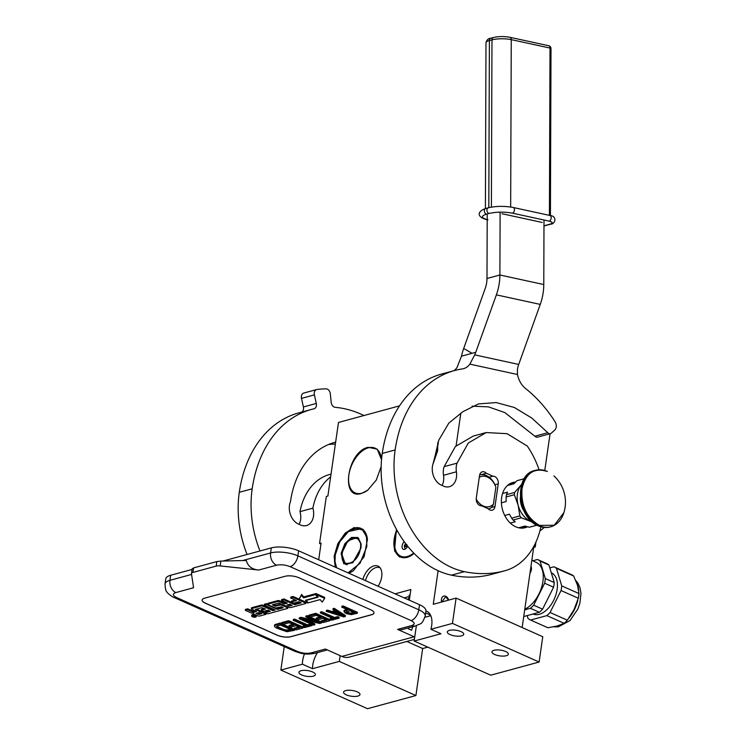 <?xml version="1.0" encoding="UTF-8"?>
<svg xmlns="http://www.w3.org/2000/svg" width="746" height="746" viewBox="0 0 746 746"><rect width="100%" height="100%" fill="white"/><g stroke="black" fill="none" stroke-linecap="round" stroke-linejoin="round"><path stroke-width="1.12" d="M317.507 652.591A19.508 11.488 -66 0 0 312.742 665.152A19.508 11.488 -66 0 0 312.481 668.696L302.4 664.201L280.85 670.067L367.508 708.7L415.895 695.542L422.665 648.535L427.794 647.136M304.499 653.832A19.508 11.488 -66 0 0 302.662 660.658A19.508 11.488 -66 0 0 302.4 664.201M550.072 433.734L544.767 470.521M522.144 627.535L533.679 547.461L535.227 547.042L535.945 542.053M539.116 662.038L452.458 623.404L430.908 629.26L440.989 633.755L414.151 641.047L490.728 675.195L539.116 662.038L542.762 636.72L456.104 598.087L433.267 604.297L438.107 570.718M380.227 567.948A13.848 8.159 114 0 0 379.817 567.743A13.848 8.159 114 0 0 376.031 567.557A13.848 8.159 -66 0 0 365.475 580.621M318.691 559.761L321.097 543.069L319.549 543.489L320.948 544.114M399.53 405.861L338.479 422.46L327.876 496.053L326.328 496.472L319.549 543.489M460.823 413.125L456.086 445.959M535.227 547.042L533.791 546.398M448.635 600.12A4.97 3.618 74.8 0 0 443.786 596.11A4.97 3.618 74.8 0 0 441.427 599.271A4.97 3.618 74.8 0 0 441.641 602.022M452.458 623.404L456.104 598.087M450.043 634.594A8.29 2.9 8.2 0 1 447.32 631.927A8.29 2.9 8.2 0 1 452.374 630.006A8.29 2.9 8.2 0 1 461.009 631.62A8.29 2.9 8.2 0 1 463.732 634.287A8.29 2.9 8.2 0 1 458.687 636.207A8.29 2.9 8.2 0 1 450.043 634.594M494.663 654.494A8.29 2.9 8.2 0 1 491.95 651.817A8.29 2.9 8.2 0 1 496.995 649.897A8.29 2.9 8.2 0 1 505.639 651.51A8.29 2.9 8.2 0 1 508.352 654.186A8.29 2.9 8.2 0 1 503.308 656.107A8.29 2.9 8.2 0 1 494.663 654.494M395.1 593.825L410.85 589.545L409.321 600.166M414.151 641.047L416.361 625.698M422.665 648.535L406.822 641.467M415.895 695.542L339.318 661.404L340.148 655.65M339.318 661.404L312.481 668.696M301.664 674.943A8.29 2.9 8.2 0 1 298.941 672.267A8.29 2.9 8.2 0 1 303.986 670.346A8.29 2.9 8.2 0 1 312.63 671.96A8.29 2.9 8.2 0 1 315.353 674.636A8.29 2.9 8.2 0 1 310.308 676.557A8.29 2.9 8.2 0 1 301.664 674.943M346.284 694.843A8.29 2.9 8.2 0 1 343.561 692.167A8.29 2.9 8.2 0 1 348.615 690.246A8.29 2.9 8.2 0 1 357.25 691.859A8.29 2.9 8.2 0 1 359.973 694.526A8.29 2.9 8.2 0 1 354.928 696.456A8.29 2.9 8.2 0 1 346.284 694.843M284.235 646.596L280.85 670.067M362.882 579.465A14.631 8.626 114 0 1 373.97 565.869A14.631 8.626 114 0 1 379.397 567.007A14.631 8.626 114 0 1 378.101 586.244M430.908 629.26A19.508 11.488 -66 0 0 426.731 611.272A19.508 11.488 -66 0 0 425.929 610.965M335.215 567.128L334.161 556.199L337.826 543.685L345.156 533.157L354.07 527.581L363.162 529.408L367.442 539.451L364.132 556.609L353.576 570.531L348.876 573.217M414.114 553.448L406.784 557.551L399.343 556.898L394.503 550.828L396.406 529.259M381.15 466.548L376.32 480.023L367.629 490.271L361.474 493.432C340.045 500.631 347.104 451.666 368.123 447.32L377.206 449.139L381.523 459.676M438.061 442.098L438.256 443.749L432.633 465.364M430.787 615.683L424.95 617.268M335.924 567.445A24.478 14.426 114 0 1 338.171 544.226A24.478 14.426 114 0 1 354.313 528.075A24.478 14.426 114 0 1 361.008 528.41A24.478 14.426 114 0 1 367.452 539.61M353.707 570.438A24.478 14.426 114 0 1 348.736 573.161M413.06 554.297A24.478 14.426 114 0 1 407.12 557.318A24.478 14.426 114 0 1 400.425 556.982A24.478 14.426 114 0 1 396.741 529.865M367.75 490.178A24.478 14.426 114 0 1 361.819 493.199A24.478 14.426 114 0 1 355.115 492.864A24.478 14.426 114 0 1 350.023 469.747A24.478 14.426 114 0 1 368.356 447.814A24.478 14.426 114 0 1 375.051 448.15A24.478 14.426 114 0 1 381.504 459.35M438.042 442.145A24.478 14.426 114 0 1 438.275 443.917M448.421 600.176L445.716 596.567L441.856 601.966M419.522 604.717A19.508 6.835 8.2 0 1 425.919 611.002L425.192 616.065A19.508 6.835 -171.8 0 0 418.786 609.78L419.522 604.717L298.605 550.8A19.508 6.835 8.2 0 0 271.311 547.89L222.998 561.029M192.17 568.89L193.596 567.902L192.944 572.424A5.856 2.052 -171.8 0 0 191.47 573.515A5.856 2.052 -171.8 0 0 191.47 573.73L193.578 587.745L175.832 592.576A9.754 7.096 -105.2 0 1 169.939 580.323A19.508 6.835 -171.8 0 0 165.025 583.959L165.761 578.896A19.508 6.835 8.2 0 1 170.666 575.259L192.058 569.44M408.538 627.843L408.388 628.822L411.559 630.239L412.752 626.696M415.643 625.903L401.451 629.764A9.754 7.096 -105.2 0 1 397.59 629.4L411.783 625.54A9.754 7.096 74.8 0 0 415.643 625.903C421.425 622.985 421.686 625.176 425.192 616.065M414.729 637.028A18.529 13.493 -105.2 0 1 414.142 636.776L397.59 629.4M414.384 639.406L349.221 657.123A18.529 13.493 -105.2 0 1 341.882 656.424L325.331 649.039L311.138 652.899A9.754 7.096 74.8 0 0 314.999 653.272C304.676 655.174 301.123 653.365 294.819 651.314L173.911 597.406A9.754 5.744 114 0 0 176.578 597.537L297.486 651.445C302.242 653.291 306.793 653.776 311.138 652.899M371.555 614.779L290.912 636.702A9.754 3.413 8.2 0 1 277.26 635.247L205.29 603.16A9.754 3.413 8.2 0 1 202.091 600.017A9.754 3.413 8.2 0 1 204.544 598.199L285.186 576.266A9.754 3.413 8.2 0 1 298.838 577.721L370.809 609.818A9.754 3.413 8.2 0 1 374.007 612.96A9.754 3.413 8.2 0 1 371.555 614.779L371.564 614.685A9.754 3.413 -171.8 0 0 374.016 612.914M220.191 565.925L258.731 570.028C251.952 569.422 247.812 566.233 246.329 560.451L220.881 561.085L220.191 565.925A5.856 2.052 -171.8 0 0 216.181 566.102L192.944 572.424M407.838 599.514A13.652 9.94 -105.2 0 1 409.75 597.182M202.101 599.971A9.754 3.413 -171.8 0 0 205.309 603.066L277.279 635.163A9.754 3.413 -171.8 0 0 290.921 636.618L371.564 614.685M193.596 567.902L216.834 561.579L220.881 561.085M192.151 568.76L191.47 573.515M346.965 609.463L344.102 610.461L343.971 611.366L344.736 612.699L346.685 613.706L351.319 614.639L357.315 613.231L342.918 606.815L341.743 607.132L348.177 610.004L343.971 611.366M357.315 613.231L357.446 612.326L343.048 605.911L341.873 606.228L341.743 607.132M334.851 610.778L332.007 611.552L327.55 610.125L326.375 610.442L326.244 611.347L343.775 616.914L345.342 616.485L334.087 609.212L332.912 609.538L335.803 611.384L331.877 612.457L327.419 611.03L326.244 611.347M345.342 616.485L345.473 615.581L334.217 608.307L333.042 608.633L332.912 609.538M332.007 618.145L330.208 618.639L330.077 619.534L331.606 620.224L339.066 618.192L337.537 617.511L334.394 618.369L321.535 612.634L320.351 612.951L333.22 618.686L330.077 619.534M339.066 618.192L339.197 617.287L337.668 616.606L334.525 617.464L321.666 611.729L320.482 612.046L320.351 612.951M330.04 620.644L330.17 619.74L315.772 613.324L308.713 615.245L308.583 616.149L310.42 616.97L316.304 615.366L321.209 617.557L316.108 618.938L317.945 619.758L323.046 618.378L327.028 620.15L321.134 621.754L322.971 622.565L330.04 620.644L315.642 614.228L308.583 616.149M325.815 619.609L321.265 620.849L321.134 621.754M319.997 617.017L316.239 618.033L316.108 618.938M321.405 622.994L321.535 622.089L307.138 615.674L305.963 615.991L305.832 616.895L318.393 622.5L300.927 618.229L299.165 618.714L313.553 625.129L314.737 624.812L302.484 619.348L319.642 623.479L321.405 622.994L307.007 616.578L305.832 616.895M314.737 624.812L314.868 623.908L307.175 620.476M313.749 620.43L301.058 617.324L299.295 617.809L299.165 618.714M304.928 625.512L303.128 625.997L302.997 626.901L304.527 627.582L311.987 625.558L310.457 624.878L307.315 625.726L294.456 619.991L293.271 620.308L306.14 626.053L302.997 626.901M311.987 625.558L312.117 624.654L310.588 623.973L307.445 624.822L294.586 619.087L293.402 619.413L293.271 620.308M302.96 628.011L303.09 627.106L288.693 620.691L281.634 622.612L281.503 623.516L283.34 624.337L289.224 622.733L294.129 624.915L289.028 626.304L290.865 627.125L295.966 625.735L299.948 627.517L294.055 629.111L295.892 629.932L302.96 628.011L288.562 621.595L281.503 623.516M298.736 626.976L294.185 628.207L294.055 629.111M292.917 624.374L289.159 625.4L289.028 626.304M294.325 630.361L294.456 629.456L280.058 623.041L274.677 624.719L274.817 626.873L276.98 628.263L286.93 631.713L294.325 630.361L279.936 623.945L275.218 625.223L274.379 626.108M256.242 616.7L256.372 615.795A2.303 0.811 -171.8 0 0 255.608 615.049A2.303 0.811 -171.8 0 0 253.211 614.601A2.303 0.811 -171.8 0 0 251.803 615.133L251.672 616.037A2.303 0.811 -171.8 0 0 252.437 616.783A2.303 0.811 -171.8 0 0 254.834 617.231A2.303 0.811 -171.8 0 0 256.242 616.7A2.303 0.811 -171.8 0 0 255.477 615.954A2.303 0.811 -171.8 0 0 253.08 615.506A2.303 0.811 -171.8 0 0 251.672 616.037M255.393 610.899L254.479 611.151A1.427 0.504 -171.8 0 1 252.474 610.937L247.681 608.801L245.425 609.417L245.294 610.321L250.749 612.746A2.135 0.746 -171.8 0 0 253.733 613.063A2.135 0.746 -171.8 0 0 253.192 613.464A2.135 0.746 -171.8 0 0 253.901 614.154L257.65 615.823A1.427 0.504 -171.8 0 0 259.655 616.037L265.986 614.312L255.337 609.473L261.809 607.645L265.483 609.025L261.333 610.153L263.851 611.282L268 610.153L270.294 611.263L265.268 612.699L267.805 613.827L287.508 608.466A1.427 0.504 -171.8 0 0 287.872 608.195A1.427 0.504 -171.8 0 0 287.397 607.738L281.951 605.304A1.427 0.504 -171.8 0 0 279.955 605.09L275.041 606.144L272.346 604.847L278.827 603.02L289 607.3A1.427 0.504 -171.8 0 0 291.005 607.514L305.366 603.607A1.427 0.504 -171.8 0 0 305.72 603.346A1.427 0.504 -171.8 0 0 305.254 602.88L292.898 597.378L290.642 597.984L296.498 600.595L291.257 602.022L293.765 603.141L299.006 601.714L301.17 602.936L294.651 604.708L283.769 599.859L281.512 600.474L287.359 603.076L284.394 603.887L279.601 601.752A1.427 0.504 -171.8 0 0 277.596 601.537L268.206 604.092A1.427 0.504 -171.8 0 0 267.851 604.353A1.427 0.504 -171.8 0 0 268.318 604.82L274.575 607.608A1.427 0.504 -171.8 0 0 276.57 607.822L281.484 606.768L283.238 607.813L277.419 609.389L266.546 604.54L264.289 605.155L275.171 610.004L272.915 610.62L263.086 606.237A1.427 0.504 -171.8 0 0 261.091 606.022L251.7 608.577A1.427 0.504 -171.8 0 0 251.337 608.848A1.427 0.504 -171.8 0 0 251.803 609.305L256.605 611.44L254.349 612.056A1.427 0.504 8.2 0 1 252.344 611.841L247.551 609.706L245.294 610.321M273.959 609.463L273.045 609.715L263.217 605.332A1.427 0.504 -171.8 0 0 261.221 605.118L251.831 607.673A1.427 0.504 -171.8 0 0 251.467 607.943L251.337 608.848M267.87 604.176L266.676 603.635L264.42 604.251L264.289 605.155M282.389 607.179L277.549 608.484L276.188 607.878M286.156 602.535L284.524 602.982L279.731 600.847A1.427 0.504 -171.8 0 0 277.726 600.633L268.336 603.188A1.427 0.504 -171.8 0 0 267.982 603.449L267.851 604.353M300.312 602.302L294.782 603.803L283.9 598.954L281.643 599.57L281.512 600.474M295.285 600.054L291.388 601.117L291.257 602.022M305.72 603.346L305.851 602.442A1.427 0.504 -171.8 0 0 305.384 601.975L293.029 596.474L290.772 597.08L290.642 597.984M287.872 608.195L288.003 607.291A1.427 0.504 -171.8 0 0 287.527 606.834L282.081 604.4A1.427 0.504 -171.8 0 0 280.076 604.195L275.927 605.323L273.465 604.474M269.306 610.732L265.399 611.795L265.268 612.699M264.27 608.484L261.464 609.249L261.333 610.153M265.986 614.312L266.117 613.417L256.456 609.1M324.613 598.348L324.743 597.443L316.043 593.564L315.912 594.469L318.141 597.173L306.224 600.409L308.219 602.833L320.137 599.597L322.207 602.125L324.613 598.348L315.912 594.469M315.95 594.18L315.549 593.695L303.669 596.931L301.626 594.45L299.099 599.122L307.725 602.973L305.496 600.269L317.414 597.024L315.418 594.599L303.538 597.835L301.496 595.355L299.099 599.122M344.773 610.06L344.643 610.965M343.048 605.911L342.918 606.815M327.55 610.125L327.419 611.03M332.007 611.552L331.877 612.457M334.217 608.307L334.087 609.212M321.666 611.729L321.535 612.634M334.525 617.464L334.394 618.369M337.668 616.606L337.537 617.511M315.772 613.324L315.642 614.228M307.138 615.674L307.007 616.578M301.058 617.324L300.927 618.229M294.586 619.087L294.456 619.991M307.445 624.822L307.315 625.726M310.588 623.973L310.457 624.878M288.693 620.691L288.562 621.595M274.677 624.719L274.547 625.624M275.349 624.318L275.218 625.223M280.058 623.041L279.936 623.945M247.681 608.801L247.551 609.706M273.045 609.715L272.915 610.62M266.676 603.635L266.546 604.54M277.549 608.484L277.419 609.389M284.524 602.982L284.394 603.887M283.9 598.954L283.769 599.859M294.782 603.803L294.651 604.708M293.029 596.474L292.898 597.378M303.669 596.931L303.538 597.835M301.626 594.45L301.496 595.355M315.549 593.695L315.418 594.599M317.507 596.399L317.414 597.024M307.809 602.348L307.725 602.973M350.014 610.825L354.611 612.867L350.881 613.883L347.86 613.38L346.004 612.13L350.014 610.825M333.303 612.951L336.828 611.99L343.337 616.149L333.303 612.951M287.779 630.818L284.179 630.482L277.13 627.339L276.579 626.388L277.064 626.043L280.589 625.083L291.313 629.857L287.779 630.818L287.909 629.913L286.818 629.997L286.688 630.902M254.628 617.054L252.064 616.028L254.144 616.224L253.398 615.664L255.794 616.737L254.675 616.746M255.915 613.436L259.114 612.569L261.632 613.688L258.787 614.462L255.915 613.436M286.912 605.006L289.877 604.204L292.171 605.314L289.784 606.032L286.912 605.006M353.399 612.326L351.012 612.979L350.881 613.883M351.012 612.979L350.116 613.007L349.986 613.902M350.116 613.007L349.109 612.839L348.979 613.744M349.109 612.839L347.99 612.475L347.86 613.38M347.99 612.475L347.077 612.074L346.946 612.97M347.077 612.074L346.582 611.757M346.321 611.823L346.219 612.513M340.39 614.266L334.898 612.513M286.818 629.997L285.615 629.876L285.485 630.78M285.615 629.876L284.31 629.577L284.179 630.482M284.31 629.577L282.883 629.083L282.753 629.988M282.883 629.083L278.295 627.032L278.165 627.936M278.295 627.032L277.26 626.435L277.13 627.339M276.682 626.323L276.607 626.827M290.101 629.316L287.909 629.913M260.419 613.147L258.918 613.557L258.787 614.462M257.258 613.072L258.918 613.557M291.182 604.782L289.914 605.127L289.784 606.032M288.245 604.642L289.914 605.127M254.004 616.588L255.067 616.634L254.05 616.252M531.833 560.265L536.663 562.643A25.849 15.228 114 0 1 542.361 570.093A25.849 15.228 114 0 1 524.783 609.184M547.489 627.572A29.066 17.121 -66 0 0 547.667 627.656A29.066 17.121 -66 0 0 547.853 627.74L557.15 626.043L564.125 623.311A29.066 17.121 -66 0 0 565.757 621.838A29.066 17.121 -66 0 0 567.333 620.196L550.072 612.503L561.057 590.543A29.066 17.121 114 0 0 561.729 585.88L578.989 593.574L577.507 585.33L573.702 576.043L556.441 568.34L561.729 585.88M564.125 623.311L546.855 615.618A29.066 17.121 -66 0 0 548.487 614.135A29.066 17.121 -66 0 0 550.072 612.503M532.085 606.824A29.066 17.121 -66 0 0 533.67 605.183L544.645 583.223L553.569 587.205L542.594 609.165A29.066 17.121 114 0 1 541.009 610.797A29.066 17.121 114 0 1 539.377 612.279L530.453 608.298A29.066 17.121 -66 0 0 532.085 606.824M542.594 609.165L533.67 605.183M546.408 563.454A29.066 17.121 114 0 1 546.594 563.538A29.066 17.121 114 0 1 548.953 565.002L540.029 561.029L545.317 578.56A29.066 17.121 114 0 1 544.645 583.223M548.953 565.002L554.241 582.542L545.317 578.56M530.453 608.298L524.69 609.864M539.377 612.279L523.729 616.532M532.821 560.75L537.484 559.481A29.066 17.121 114 0 1 537.67 559.556A29.066 17.121 114 0 1 540.029 561.029M554.241 582.542A29.066 17.121 114 0 1 553.569 587.205M551.303 572.797L551.415 572.844A22.529 13.269 114 0 1 557.243 588.585A22.529 13.269 114 0 1 547.088 609.482A22.529 13.269 -66 0 1 533.064 613.995M549.83 567.902L553.896 566.792A29.066 17.121 114 0 1 554.073 566.876A29.066 17.121 114 0 1 556.441 568.34M546.855 615.618L530.592 620.038A29.066 17.121 -66 0 1 530.406 619.963A29.066 17.121 -66 0 1 528.047 618.49L527.17 615.599M578.989 593.574A29.066 17.121 114 0 1 578.318 598.236L561.057 590.543M567.333 620.196L573.991 609.734L578.318 598.236M573.991 609.734A26.334 15.517 114 0 1 573.693 610.321M571.156 574.495A29.066 17.121 114 0 1 571.333 574.569A29.066 17.121 114 0 1 573.702 576.043M547.853 627.74L530.592 620.038M530.966 566.326A5.856 3.45 114 0 1 529.949 573.348M404.239 541.708A4.635 2.732 -66 0 0 404.173 541.773A4.635 2.732 -66 0 0 402.085 546.072A4.635 2.732 -66 0 0 403.278 549.308A4.635 2.732 -66 0 0 406.16 548.375A4.635 2.732 -66 0 0 407.661 546.184M397.068 530.453A23.602 13.904 -66 0 0 394.55 545.251A23.602 13.904 -66 0 0 413.704 553.019M394.569 545.401A23.993 14.137 -66 0 0 394.578 545.55A23.993 14.137 -66 0 0 400.91 556.665A23.993 14.137 -66 0 0 414.086 553.42M361.129 544.132L357.287 537.54L347.832 540.813L341.649 553.523L345.37 564.256L352.858 562.698M360.971 548.068L361.12 544.011L357.987 537.521L351.515 537.418L344.811 543.75L341.108 553.467L343.766 563.78L352.746 562.782L360.971 548.068M348.065 572.853L360.048 563.258L366.845 546.473L366.51 536.644L362.612 530.07L356.047 528.271L348.326 531.656L339.812 541.783L335.234 555.061L335.001 561.524L336.595 567.743M335.029 561.747L336.427 567.669M365.214 532.243L361.213 528.718L348.475 531.534M360.355 548.441C363.274 531.963 344.092 537.176 342.293 553.355C339.383 569.832 358.565 564.619 360.355 548.441M432.876 464.422L437.66 450.77L437.734 442.993M544.188 527.459A28.189 16.608 114 0 1 541.652 529.604A28.189 16.608 114 0 1 541.475 529.735M544.123 527.45A28.768 16.953 114 0 1 541.288 529.874A28.768 16.953 114 0 1 539.918 530.844M486.299 473.253A5.856 4.262 74.8 0 0 484.63 472.031A5.856 4.262 74.8 0 0 482.317 471.808A5.856 4.262 74.8 0 0 479.538 475.528L476.274 498.132A5.856 4.262 74.8 0 0 481.608 505.797L488.229 508.753A5.856 4.262 74.8 0 0 492.211 510.199A5.856 4.262 74.8 0 0 494.99 506.478L498.244 483.874A5.856 4.262 74.8 0 0 494.71 476.526A5.856 4.262 74.8 0 0 492.92 476.209L486.299 473.253L481.198 474.642M500.118 212.134L499.895 274.994A39.006 25.01 102.3 0 1 496.37 294.856L475.762 352.289A25.961 19.517 -60 0 1 474.717 354.872L469.859 364.132A19.508 14.202 -105.2 0 1 463.602 368.655A19.508 14.202 -105.2 0 1 462.371 368.906A124.834 90.891 74.8 0 0 454.51 370.548A124.834 90.891 74.8 0 0 395.138 449.931A93.623 68.166 74.8 0 0 464.348 571.65A156.045 113.606 74.8 0 0 503.681 571.072L504.082 570.97A78.022 56.808 74.8 0 0 504.79 570.783A78.022 56.808 74.8 0 0 540.887 526.816M539.088 469.766A76.651 55.81 74.8 0 0 527.319 446.099L507.112 433.687L486.168 432.559L468.301 443.003L457.028 463.145A15.601 11.358 74.8 0 0 456.403 471.789L443.506 475.295A15.601 11.358 -105.2 0 1 444.131 466.651L455.405 446.509L473.272 436.065L486.168 432.549M547.778 432.699L534.873 436.205A3.898 2.844 -105.2 0 0 537.512 437.147L550.408 433.64A3.898 2.844 74.8 0 1 547.778 432.699L531.777 418.03L514.348 407.484L496.183 402.57L478.456 403.922L462.893 411.661L448.803 423.131L438.788 440.159L433.808 461.27A3.898 2.844 74.8 0 1 433.482 462.725A14.827 10.789 74.8 0 0 442.471 485.59A14.827 10.789 74.8 0 0 449.409 486.7A14.827 10.789 74.8 0 0 456.403 471.789M550.408 433.64A3.898 2.844 74.8 0 0 551.294 433.156L554.791 429.994A5.856 4.262 74.8 0 0 555.108 421.844A124.834 90.891 74.8 0 0 525.604 388.554A19.508 14.202 -105.2 0 1 517.472 374.492L517.426 369.242A19.508 12.505 102.3 0 1 518.712 364.44L540.253 304.405A39.006 25.01 -77.7 0 0 543.778 284.543L544.002 220.023M515.533 482.112A23.406 17.037 74.8 0 0 512.791 482.541A23.406 17.037 74.8 0 0 501.443 503.447A23.406 17.037 74.8 0 0 515.803 526.825A23.406 17.037 74.8 0 0 525.072 527.711A23.406 17.037 74.8 0 0 527.459 526.788M453.81 370.734A19.508 14.202 74.8 0 0 456.962 367.647L461.494 356.168A39.006 25.01 -77.7 0 1 463.686 348.475L472.05 353.296L461.494 356.168M454.51 370.548L441.604 374.054A124.834 90.891 74.8 0 0 382.241 453.437A93.623 68.166 74.8 0 0 451.442 575.157A156.045 113.606 74.8 0 0 490.775 574.579L504.082 570.97M504.79 570.783L491.884 574.289A78.022 56.808 -105.2 0 1 491.176 574.476M442.08 485.45A14.827 10.789 74.8 0 0 443.506 475.295M534.873 436.205L504.79 412.566L488.388 406.85L472.069 406.169M492.92 476.209L489.124 477.235M487.222 213.962L486.989 278.51A19.508 12.505 102.3 0 1 485.226 288.441L463.686 348.475M520.577 528.093L521.864 527.571M510.096 484.285L508.725 484.48M479.659 474.885A17.559 12.785 -105.2 0 1 486.383 475.603A17.559 12.785 74.8 0 1 494.98 484.732L495.866 487.194A15.601 11.358 74.8 0 0 487.408 477.067A15.601 11.358 74.8 0 0 479.286 477.281M488.639 508.819L488.369 508.893A17.559 12.785 74.8 0 0 488.639 508.819A17.559 12.785 74.8 0 0 491.726 507.336L493.423 504.184L495.866 487.194M476.209 499.093A15.601 11.358 74.8 0 0 493.423 504.184M504.725 515.477L509.443 514.199L511.653 518.162L519.869 515.924A24.086 17.54 74.8 0 0 521.295 517.789L532.243 521.995M501.405 502.823L506.124 501.536L506.105 496.976L514.33 494.738L518.106 505.061L519.869 515.924M502.543 493.498L507.476 492.155L506.441 494.673L514.656 492.435L520.969 485.17A21.457 15.619 74.8 0 0 518.106 505.061A21.457 15.619 74.8 0 0 530.369 521.109M521.799 484.051L520.969 485.17A21.457 15.619 74.8 0 1 521.734 484.247M507.401 485.543L513.817 483.8L517.053 480.685L524.252 478.736M518.629 527.776L524.886 526.079L529.24 527.236L536.84 525.165M510.32 523.105L515.234 521.771L513.08 520.027L521.295 517.789M513.08 520.027A24.086 17.54 -105.2 0 1 511.653 518.162M514.33 494.738A24.086 17.54 -105.2 0 1 514.656 492.435M506.105 496.976A24.086 17.54 -105.2 0 1 506.441 494.673M517.053 480.685A24.086 17.54 -105.2 0 1 517.705 480.489L524.261 478.708M530.397 521.128A21.457 15.619 74.8 0 0 531.917 521.706M524.158 511.234A17.261 12.57 -105.2 0 1 520.344 497.209M529.24 527.236A24.086 17.54 74.8 0 0 530.35 526.984L536.906 525.203M557.458 523.058A29.262 21.298 -105.2 0 1 550.762 526.788C557.113 524.858 561.496 520.111 563.92 512.549L554.259 525.259L539.582 525.408C526.779 517.994 520.913 505.825 522.004 488.882C525.632 473.085 534.08 467.285 547.35 471.5L547.266 471.444C543.247 469.672 539.293 469.299 535.414 470.325A29.262 21.298 -105.2 0 1 543.116 470.157M330.637 476.899A63.587 46.299 74.8 0 0 312.891 508.138L299.985 511.644A63.587 46.299 74.8 0 1 329.676 474.465L331.038 474.092M363.936 415.541A124.834 90.891 74.8 0 0 360.98 414.151A124.834 90.891 74.8 0 0 335.187 407.335A4.877 3.553 -105.2 0 1 331.205 402.42L330.319 393.785A4.877 3.553 74.8 0 0 326.077 388.853A143.363 104.375 74.8 0 0 316.975 389.487A4.877 3.553 74.8 0 0 316.63 389.552A4.877 3.553 74.8 0 0 314.402 394.886L316.304 403.446A4.877 3.553 -105.2 0 1 314.085 408.78A4.877 3.553 -105.2 0 1 313.982 408.799A124.834 90.891 74.8 0 0 311.548 409.414A124.834 90.891 74.8 0 0 252.176 488.798A93.623 68.166 74.8 0 0 259.972 550.977M311.548 409.414L298.642 412.92A124.834 90.891 74.8 0 0 239.28 492.313A93.623 68.166 74.8 0 0 247.075 554.483M301.654 412.109A4.877 3.553 74.8 0 0 303.398 406.962L316.304 403.446M314.402 394.886L301.505 398.392L303.398 406.962M301.505 398.392A4.877 3.553 -105.2 0 1 303.725 393.067L316.63 389.552M335.355 444.112A93.231 67.877 74.8 0 0 328.473 444.541M299.109 524.354A14.827 10.789 74.8 0 0 299.985 511.644M335.644 442.126A93.231 67.877 74.8 0 0 334.805 442.35A93.231 67.877 74.8 0 0 290.446 501.797A14.827 10.789 74.8 0 0 298.419 524.046L300.573 525.007A14.827 10.789 74.8 0 0 306.447 525.566A14.827 10.789 74.8 0 0 312.891 508.138M487.987 219.837C481.086 218.019 480.592 216.126 486.523 214.149L489.096 213.449C496.5 211.799 504.296 211.705 512.502 213.169L549.215 221.152C552.87 222.121 553.131 223.119 549.988 224.164L543.983 225.796M542.239 222.476L502.011 213.729M425.649 612.895L430.498 615.058M411.783 625.54C415.27 624.281 415.028 622.63 411.037 620.569A9.754 5.744 -66 0 0 418.786 609.78L297.878 555.863L298.605 550.8M411.037 620.569L290.119 566.662A9.754 5.744 -66 0 0 297.878 555.863A19.508 6.835 -171.8 0 0 270.584 552.954L271.311 547.89M191.573 574.439L169.939 580.323L170.666 575.259M242.702 560.535L270.584 552.954A9.754 7.096 -105.2 0 0 276.477 565.207L258.731 570.028M290.119 566.662C285.373 564.815 280.822 564.33 276.477 565.207M175.832 592.576C172.345 593.825 172.587 595.485 176.578 597.537M414.142 636.776L341.882 656.424M297.486 651.445A9.754 5.744 114 0 1 294.819 651.314M216.834 561.579L216.181 566.102M252.474 610.937L252.344 611.841M254.479 611.151L254.349 612.056M251.831 607.673L251.7 608.577M261.221 605.118L261.091 606.022M263.217 605.332L263.086 606.237M268.336 603.188L268.206 604.092M277.726 600.633L277.596 601.537M279.731 600.847L279.601 601.752M305.384 601.975L305.254 602.88M275.171 605.239L275.041 606.144M275.927 605.323L275.796 606.228M280.076 604.195L279.955 605.09M282.081 604.4L281.951 605.304M287.527 606.834L287.397 607.738M258.163 613.473L258.032 614.378M289.15 605.043L289.019 605.948M405.955 544.002L404.892 546.361C405.908 547.182 406.589 546.585 406.915 544.561M576.462 582.272A26.334 15.517 114 0 1 578.654 590.338M577.833 599.933A26.334 15.517 114 0 1 569.002 617.968M560.694 624.887A26.334 15.517 114 0 1 554.819 626.612M358.854 538.612A14.435 8.504 -66 0 0 357.782 537.969C350.228 537.036 344.997 542.211 342.097 553.495C341.426 558.94 342.74 562.549 346.023 564.34A14.435 8.504 -66 0 0 347.216 564.703M358.574 538.36A14.435 8.504 -66 0 0 358.071 538.099A14.435 8.504 -66 0 0 357.921 538.034M346.172 564.396A14.435 8.504 -66 0 0 346.312 564.461A14.435 8.504 -66 0 0 346.843 564.666L346.023 564.34M498.244 483.874L494.999 484.76M517.472 374.492L469.859 364.132M518.712 364.44L474.717 354.872M475.762 352.289L472.05 353.296M395.138 449.931L382.241 453.437M464.348 571.65L451.442 575.157M503.681 571.072L490.775 574.579M457.028 463.145L444.131 466.651M522.75 528.112A23.406 17.037 74.8 0 0 524.997 526.723M513.22 483.427A23.406 17.037 74.8 0 0 510.59 483.361M494.99 506.478L491.67 507.383M540.253 304.405L496.37 294.856M543.778 284.543L499.895 274.994L486.989 278.51M550.427 526.872A29.262 21.298 -105.2 0 1 550.091 526.974L550.762 526.788A29.262 21.298 -105.2 0 1 539.181 525.678A29.262 21.298 -105.2 0 1 521.23 496.463A29.262 21.298 -105.2 0 1 535.414 470.325L534.733 470.502A29.262 21.298 -105.2 0 1 535.078 470.418M550.091 526.974A29.262 21.298 -105.2 0 1 538.5 525.865A29.262 21.298 -105.2 0 1 520.559 496.64A29.262 21.298 -105.2 0 1 534.733 470.502C513.854 474.642 516.857 517.864 538.239 525.846C542.258 527.618 546.212 527.991 550.091 526.974M239.28 492.313L252.176 488.798M486.523 214.149A2.928 2.126 74.8 0 1 484.331 210.838A2.928 2.126 -105.2 0 1 485.758 208.488L488.341 207.789C496.23 206.008 504.492 205.905 513.136 207.472L549.849 215.454A2.928 1.874 -77.7 0 1 551.163 217.785A2.928 1.874 102.3 0 1 549.215 221.152M489.096 213.449A2.928 2.126 74.8 0 1 486.914 210.13A2.928 2.126 -105.2 0 1 488.341 207.789M512.502 213.169A2.928 1.874 102.3 0 0 514.442 209.803A2.928 1.874 -77.7 0 0 513.136 207.472M543.983 225.991L550.772 224.145A2.928 2.126 -105.2 0 1 549.988 224.164M485.404 208.591L485.982 42.746A13.652 3.31 0.2 0 1 489.395 40.564L491.978 39.864A13.652 3.31 0.2 0 1 511.252 39.631L550.016 48.061L549.429 215.361M488.807 207.668L489.395 40.564A2.928 2.126 -105.2 0 1 490.821 38.214C488.369 38.363 486.756 39.874 485.982 42.746M550.417 215.594L551.005 48.602A2.928 0.709 -179.8 0 0 550.016 48.061A2.928 1.874 102.3 0 0 548.702 45.73L509.938 37.3C504.193 36.246 498.682 36.321 493.404 37.514L490.821 38.214M509.938 37.3A2.928 1.874 -77.7 0 1 511.252 39.631L510.665 207.024M493.404 37.514A2.928 2.126 -105.2 0 0 491.978 39.864L491.39 207.127M165.025 583.959C165.295 588.864 165.901 591.485 166.862 591.83C166.479 592.641 173.445 597.751 173.911 597.406M404.192 597.882L409.871 596.334M327.308 649.925L314.999 653.272M409.237 595.14L409.088 596.548M405.554 543.48L404.276 546.053L405.153 549.131M537.67 559.556L546.594 563.538M575.753 580.491L577.898 583.111L579.959 587.568L580.975 593.396L579.866 603.281L577.796 609.165L569.991 620.569L558.372 626.836L553.709 626.845M554.073 566.876L571.333 574.569M530.406 619.963L547.667 627.656M403.241 557.71L400.91 556.665M362.584 529.324L361.213 528.718M358.556 538.351L357.782 537.969M514.553 483.072L508.343 484.76M526.089 526.424L520.121 528.047M563.901 512.614A35.696 35.696 0 0 0 553.914 475.892M550.772 224.145C555.052 224.304 557.719 216.135 549.849 215.454M487.371 219.856C475.333 216.778 478.186 210.857 485.758 208.488M551.005 48.602A2.928 2.928 0 0 0 548.702 45.73"/></g></svg>
